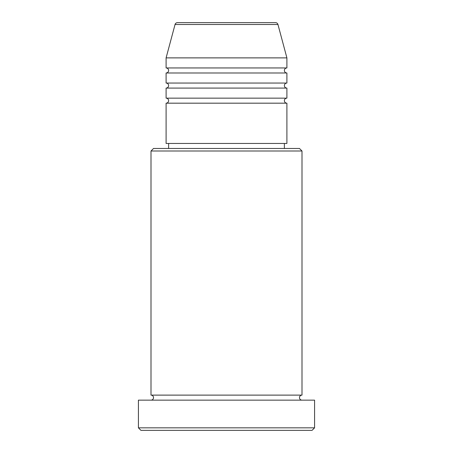 <?xml version="1.0" encoding="UTF-8"?>
<svg xmlns="http://www.w3.org/2000/svg" width="453" height="453" viewBox="0 0 453 453"><rect width="100%" height="100%" fill="white"/><g stroke="black" fill="none" stroke-linecap="round" stroke-linejoin="round"><path stroke-width="0.68" d="M277.961 24.513L175.039 24.513A2.514 2.514 0 0 1 177.474 22.65L275.526 22.65A2.514 2.514 0 0 1 277.961 24.513L286.902 57.882L166.098 57.882L166.098 67.95A2.514 2.514 0 0 1 168.618 70.464A2.514 2.514 0 0 1 166.098 72.984L166.098 83.052A2.514 2.514 0 0 1 168.618 85.566A2.514 2.514 0 0 1 166.098 88.086L166.098 98.148A2.514 2.514 0 0 1 168.618 100.668A2.514 2.514 0 0 1 166.098 103.182L166.098 143.448L286.902 143.448L286.902 103.182L166.098 103.182M286.902 57.882L286.902 67.95A2.514 2.514 0 0 0 284.382 70.464A2.514 2.514 0 0 0 286.902 72.984L286.902 83.052A2.514 2.514 0 0 0 284.382 85.566A2.514 2.514 0 0 0 286.902 88.086L286.902 98.148A2.514 2.514 0 0 0 284.382 100.668A2.514 2.514 0 0 0 286.902 103.182M151.002 151.002L153.516 148.482L299.484 148.482L301.998 151.002L151.002 151.002L151.002 395.118A2.514 2.514 0 0 1 153.516 397.632A2.514 2.514 0 0 1 151.002 400.152M312.066 430.35L140.934 430.35L138.414 427.836L314.586 427.836L312.066 430.35M301.998 151.002L301.998 395.118A2.514 2.514 0 0 0 299.484 397.632A2.514 2.514 0 0 0 301.998 400.152M286.902 88.086L166.098 88.086M286.902 98.148L166.098 98.148M168.618 143.448L168.618 148.482M284.382 143.448L284.382 148.482M301.998 395.118L151.002 395.118M314.586 427.836L314.586 400.152L138.414 400.152L138.414 427.836M175.039 24.513L166.098 57.882M286.902 67.95L166.098 67.95M286.902 72.984L166.098 72.984M286.902 83.052L166.098 83.052"/></g></svg>
